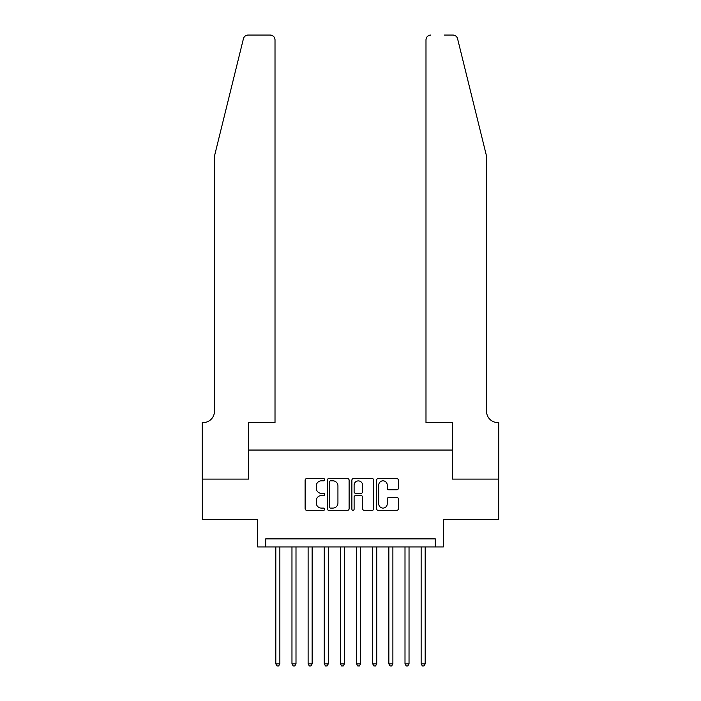 <?xml version="1.0" encoding="UTF-8"?>
<svg xmlns="http://www.w3.org/2000/svg" width="701" height="701" viewBox="0 0 701 701"><rect width="100%" height="100%" fill="white"/><g stroke="black" fill="none" stroke-linecap="round" stroke-linejoin="round"><path stroke-width="1.05" d="M324.668 479.721A1.113 1.113 0 0 0 323.555 478.608L306.714 478.608A1.586 1.586 0 0 0 305.128 480.194L305.128 508.724A1.586 1.586 0 0 0 306.714 510.31L323.555 510.31A1.113 1.113 0 0 0 324.668 509.198A1.113 1.113 0 0 0 323.555 508.094L321.373 508.094A5.073 5.073 0 0 1 316.3 503.02L316.3 500.637A5.073 5.073 0 0 1 321.373 495.572L323.555 495.572A1.113 1.113 0 0 0 324.668 494.459A1.113 1.113 0 0 0 323.555 493.346L321.373 493.346A5.073 5.073 0 0 1 316.3 488.282L316.3 485.898A5.073 5.073 0 0 1 321.373 480.825L323.555 480.825A1.113 1.113 0 0 0 324.668 479.721M396.819 489.78A1.586 1.586 0 0 0 398.405 488.194L398.405 480.194A1.586 1.586 0 0 0 396.819 478.608L378.119 478.608A1.586 1.586 0 0 0 376.533 480.194L376.533 508.724A1.586 1.586 0 0 0 378.119 510.31L396.819 510.31A1.586 1.586 0 0 0 398.405 508.724L398.405 499.059A1.586 1.586 0 0 0 396.819 497.473L388.818 497.473A1.586 1.586 0 0 0 387.232 499.059L387.232 503.853A4.241 4.241 0 0 1 382.991 508.094A4.241 4.241 0 0 1 378.75 503.853L378.75 485.066A4.241 4.241 0 0 1 382.991 480.825A4.241 4.241 0 0 1 387.232 485.066L387.232 488.194A1.586 1.586 0 0 0 388.818 489.78L396.819 489.78M435.277 546.938L443.347 546.938L443.347 519.485L498.656 519.485L498.656 479.116L452.233 479.116L452.233 450.051L248.767 450.051L248.767 479.116L202.344 479.116L202.344 519.485L257.653 519.485L257.653 546.938L435.277 546.938L435.277 538.867L265.723 538.867L265.723 546.938M349.116 480.194A1.586 1.586 0 0 0 347.53 478.608L328.822 478.608A1.586 1.586 0 0 0 327.236 480.194L327.236 508.724A1.586 1.586 0 0 0 328.822 510.31L347.53 510.31A1.586 1.586 0 0 0 349.116 508.724L349.116 480.194M353.47 478.608L372.178 478.608A1.586 1.586 0 0 1 373.764 480.194L373.764 508.724A1.586 1.586 0 0 1 372.178 510.31L364.17 510.31A1.586 1.586 0 0 1 362.583 508.724L362.583 497.149A1.586 1.586 0 0 0 360.997 495.572L355.687 495.572A1.586 1.586 0 0 0 354.11 497.149L354.11 509.198A1.113 1.113 0 0 1 352.997 510.31A1.113 1.113 0 0 1 351.884 509.198L351.884 480.194A1.586 1.586 0 0 1 353.47 478.608M330.565 480.825A1.113 1.113 0 0 0 329.461 481.938L329.461 506.981A1.113 1.113 0 0 0 330.565 508.094L332.87 508.094A5.073 5.073 0 0 0 337.935 503.02L337.935 485.898A5.073 5.073 0 0 0 332.87 480.825L330.565 480.825M362.583 485.145A4.241 4.241 0 0 0 358.342 480.904A4.241 4.241 0 0 0 354.11 485.145L354.11 491.76A1.586 1.586 0 0 0 355.687 493.346L360.997 493.346A1.586 1.586 0 0 0 362.583 491.76L362.583 485.145M275.817 546.938L275.817 663.847L279.857 663.847L279.857 546.938M279.857 663.847L278.639 665.95L277.026 665.95L275.817 663.847M243.422 38.73C244.649 36.075 244.649 36.075 243.422 38.73L214.453 156.157L214.453 411.294A11.304 11.304 0 0 1 203.15 422.598L202.265 422.598L202.265 479.116L248.522 479.116L248.522 422.598L275.011 422.598L275.011 39.896A4.846 4.846 0 0 0 270.165 35.05L248.119 35.05A4.846 4.846 0 0 0 243.422 38.73M256.759 35.05L270.165 35.05C273.083 35.357 274.704 36.969 275.011 39.896L275.011 422.598M214.453 411.294A11.304 11.304 0 0 1 203.15 422.598M477.661 120.151L457.578 38.73C456.351 36.075 456.351 36.075 457.578 38.73C456.351 36.075 456.351 36.075 457.578 38.73L486.547 156.157L486.547 411.294A11.304 11.304 0 0 0 497.85 422.598L498.735 422.598L498.735 479.116L452.478 479.116L452.478 422.598L425.989 422.598L425.989 39.896L425.989 422.598M444.241 35.05L452.881 35.05A4.846 4.846 0 0 1 457.578 38.73M430.835 35.05A4.846 4.846 0 0 0 425.989 39.896C426.296 36.969 427.917 35.357 430.835 35.05M486.547 411.294A11.304 11.304 0 0 0 497.85 422.598M291.966 546.938L291.966 663.847L295.997 663.847L295.997 546.938M295.997 663.847L294.788 665.95L293.176 665.95L291.966 663.847M308.116 546.938L308.116 663.847L312.147 663.847L312.147 546.938M312.147 663.847L310.937 665.95L309.325 665.95L308.116 663.847M324.256 546.938L324.256 663.847L328.296 663.847L328.296 546.938M328.296 663.847L327.087 665.95L325.474 665.95L324.256 663.847M340.406 546.938L340.406 663.847L344.445 663.847L344.445 546.938M344.445 663.847L343.236 665.95L341.615 665.95L340.406 663.847M356.555 546.938L356.555 663.847L360.594 663.847L360.594 546.938M360.594 663.847L359.385 665.95L357.764 665.95L356.555 663.847M372.704 546.938L372.704 663.847L376.744 663.847L376.744 546.938M376.744 663.847L375.526 665.95L373.913 665.95L372.704 663.847M388.853 546.938L388.853 663.847L392.884 663.847L392.884 546.938M392.884 663.847L391.675 665.95L390.063 665.95L388.853 663.847M405.003 546.938L405.003 663.847L409.034 663.847L409.034 546.938M409.034 663.847L407.824 665.95L406.212 665.95L405.003 663.847M421.143 546.938L421.143 663.847L425.183 663.847L425.183 546.938M425.183 663.847L423.974 665.95L422.361 665.95L421.143 663.847"/></g></svg>
